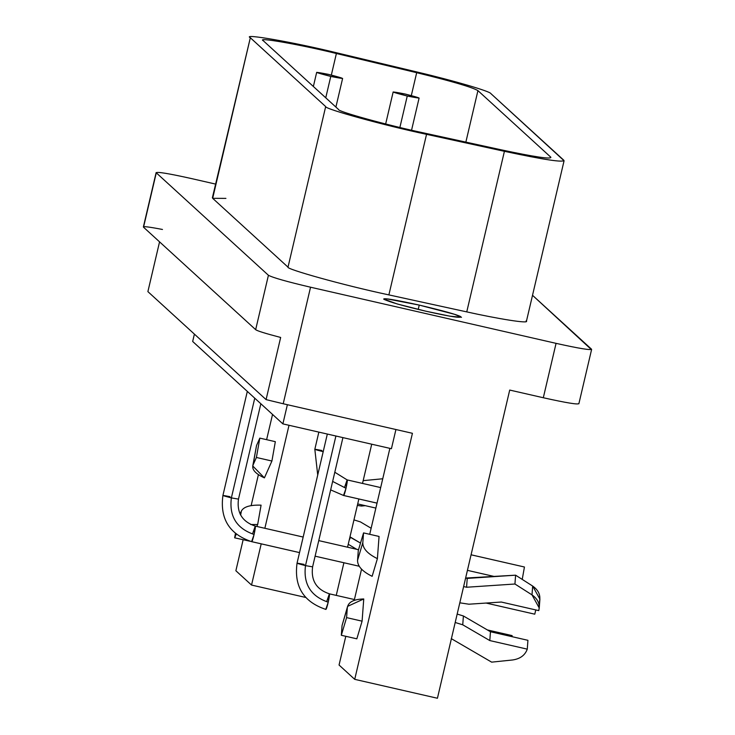 <?xml version="1.0" encoding="UTF-8"?>
<svg xmlns="http://www.w3.org/2000/svg" width="735" height="735" viewBox="0 0 735 735"><rect width="100%" height="100%" fill="white"/><g stroke="black" fill="none" stroke-linecap="round" stroke-linejoin="round"><path stroke-width="1.1" d="M328.527 74.382C312.614 71.258 313.367 71.938 330.768 76.431C346.69 79.564 345.946 78.884 328.527 74.382L342.611 78.443L330.768 76.422L325.752 97.801L330.768 76.422L316.675 72.361L328.527 74.382M405.013 93.988C389.1 90.864 389.853 91.544 407.254 96.037C423.176 99.17 422.432 98.49 405.013 93.988L419.097 98.049L407.254 96.037L399.877 127.486L407.254 96.037L393.161 91.967L405.013 93.988M563.782 160.212L490.861 93.584C490.126 91.315 453.412 80.565 417.82 72.195L337.53 53.012C293.991 42.299 241.319 33.084 250.332 37.751L325.678 106.584C324.282 108.881 385.213 125.639 426.539 134.33L504.412 151.318C544.369 159.826 564.158 162.793 563.782 160.212L563.58 161.103L563.782 160.212C564.158 162.793 544.369 159.826 504.412 151.318L466.753 311.888L388.879 294.9L466.753 311.888L504.412 151.318L426.539 134.33L388.879 294.9C342.446 285.042 285.649 268.937 288.01 267.154C285.649 268.937 342.446 285.042 388.879 294.9L426.539 134.33C385.213 125.639 324.282 108.881 325.678 106.584L288.01 267.154L212.672 198.321L288.01 267.154L325.678 106.584L250.332 37.751L212.672 198.321L250.332 37.751C241.319 33.084 293.991 42.299 337.53 53.012L417.82 72.195C453.412 80.565 490.126 91.315 490.861 93.584L564.076 160.754L526.416 321.314M250.332 37.751L212.378 197.779M466.753 311.888C496.373 318.494 531.276 324.411 526.122 320.782C531.276 324.411 496.373 318.494 466.753 311.888M360.435 521.905L371.138 528.254L360.435 521.905L353.967 519.884L360.435 521.905M348.243 544.286L356.64 549.265L348.243 544.286M360.517 543.091L350.567 537.184L349.162 540.344L350.567 537.184L349.943 537.046L360.517 543.091M363.163 480.653L382.742 478.77L363.163 480.653M361.436 506.038L365.313 505.671L361.436 506.038L361.951 504.899L361.436 506.038L357.348 505.441L361.436 506.038M357.706 503.934L375.87 508.087L357.706 503.934M491.651 662.143L451.262 638.623L491.651 662.143L512.607 659.975L491.651 662.143M527.932 640.314L527.271 649.143C525.056 655.253 520.169 658.863 512.607 659.975C520.169 658.863 525.056 655.253 527.271 649.143L527.932 640.314L490.456 631.742L489.804 640.571L527.271 649.143L489.804 640.571L490.456 631.742L463.399 615.976L462.738 624.805L489.804 640.571L462.738 624.805L463.399 615.976L457.17 614.065L463.399 615.976L490.456 631.742L527.932 640.314M455.195 622.49L462.738 624.805L455.195 622.49M501.288 602.038L468.884 604.207L459.807 602.819L468.884 604.207L501.288 602.038L538.755 610.61L501.288 602.038M539.242 607.974L539.903 599.144L532.664 586.052L532.002 594.881L539.242 607.974L538.755 610.61C540.234 604.326 537.983 599.089 532.002 594.881L532.664 586.052L515.602 575.183L514.941 584.013L532.002 594.881L514.941 584.013L515.602 575.183L467.23 578.408L466.569 587.247L514.941 584.013L466.569 587.247L467.23 578.408L465.623 578.041L515.602 575.183L532.664 586.052C538.645 590.251 540.896 595.497 539.416 601.781M463.62 586.567L466.569 587.247L463.62 586.567M534.768 614.184L486.111 603.058L534.768 614.184L535.769 609.931L534.768 614.184M512.01 635.591L487.415 629.968L512.019 635.591M325.825 609.388L325.743 609.37C326.533 610.73 330.3 594.165 329.381 593.825L354.417 599.539M512.212 636.712L512.102 635.61M326.891 600.982L329.381 593.825L328.233 602.213C310.758 596.223 303.178 584.022 305.494 565.628C295.057 562.946 294.606 562.532 304.152 564.407C294.606 562.532 295.057 562.946 305.494 565.628C303.178 584.022 310.758 596.223 328.233 602.213L325.78 609.388C303.527 601.91 293.945 586.512 297.041 563.194L304.152 564.407M329.344 593.807C316.399 589.452 310.822 580.466 312.605 566.841L305.494 565.628L335.904 436.011L305.494 565.628L312.605 566.841L342.923 437.61M251.692 541.658L299.531 552.591M359.259 566.262L315.113 556.174L359.25 566.253M358.542 549.716L318.76 540.62L358.542 549.716M303.178 537.055L255.247 526.095C256.166 526.435 252.399 543 251.609 541.64L254.099 534.483C236.624 528.483 229.044 516.292 231.369 497.898C220.923 495.206 220.472 494.802 230.018 496.676C220.472 494.802 220.923 495.206 231.369 497.898C229.044 516.292 236.624 528.483 254.099 534.483L255.247 526.095L303.178 537.055L255.21 526.076C242.265 521.721 236.688 512.736 238.48 499.111L231.369 497.898L254.751 398.186L231.369 497.898L238.48 499.111L260.842 403.745M252.757 533.252L255.247 526.095M247.318 391.397L222.916 495.463L230.018 496.676M524.349 566.988L471.071 554.806L524.358 566.988M494.646 576.58L467.423 570.351L494.692 576.58M522.227 579.4L524.441 567.007L471.071 554.787M343.613 495.482L377.027 503.126M380.675 487.581L347.168 479.918C348.078 480.258 344.32 496.823 343.521 495.463L346.02 488.306L332.643 481.416L346.02 488.306L347.168 479.918L380.675 487.581L347.122 479.9L334.802 472.237M344.669 487.075L347.122 479.9M323.281 451.722C312.844 449.039 312.393 448.626 321.939 450.5C312.393 448.626 312.844 449.039 323.281 451.722M318.852 432.106L314.828 449.287L321.939 450.5M234.649 537.818L236.257 534.226L234.649 537.818L250.194 541.291L234.649 537.818L235.411 533.527L234.649 537.818M240.648 515.088L241.356 511.101L240.069 513.976L241.356 511.101C243.597 506.782 250.176 504.798 261.081 505.156C250.176 504.798 243.597 506.782 241.356 511.101L240.648 515.088M250.718 524.533L257.663 524.505L250.718 524.533M256.8 526.435L257.663 524.505L256.8 526.435M256.533 445.502L259.822 438.124L256.533 445.502L253.125 464.851L256.405 457.473L259.822 438.124L256.405 457.473L271.913 461.02L275.331 441.671L259.822 438.124L275.331 441.671L271.913 461.02L256.405 457.473L253.125 464.851C251.462 469.298 255.229 473.643 264.407 477.879L271.913 461.02L264.407 477.879L252.766 465.999L256.533 445.502L252.766 465.999M266.079 399.61L280.66 337.457C265.491 333.497 257.158 330.897 255.661 329.666L268.422 275.276L156.279 172.826C156.72 171.54 168.526 173.469 191.688 178.623L215.594 184.09L191.688 178.623C168.526 173.469 156.72 171.54 156.279 172.826L143.527 227.207L156.279 172.826L268.422 275.276L255.661 329.666L143.527 227.207L255.661 329.666C257.158 330.897 265.491 333.497 280.66 337.457L266.079 399.61L283.214 403.754L310.547 287.21C286.953 281.67 272.915 277.692 268.422 275.276C272.915 277.692 286.953 281.67 310.547 287.21L283.214 403.754L266.079 399.61L147.891 291.62L266.079 399.61M159.559 241.861L147.891 291.62L159.559 241.861M305.631 597.436L251.535 585.06L235.871 570.746L243.138 539.766L235.871 570.746L251.535 585.06L261.21 543.845L251.535 585.06L305.631 597.436M591.473 349.153C591.032 350.439 579.226 348.509 556.064 343.355C579.226 348.509 591.032 350.439 591.473 349.153L532.517 295.295L591.372 349.584M251.159 505.57L258.389 474.727L251.159 505.57M266.612 439.677L272.538 414.43L266.612 439.677M143.527 227.207C142.415 226.068 148.736 226.821 162.472 229.467M341.325 635.279L346.589 617.62L347.315 607.909L342.051 625.568L341.325 635.279L356.833 638.825L362.089 621.167L363.752 598.961C353.517 599.218 348.032 602.204 347.315 607.909L346.589 617.62L362.089 621.167L346.589 617.62L341.325 635.279L342.051 625.568L347.591 606.375L363.752 598.961L362.089 621.167L356.833 638.825L341.325 635.279M347.591 606.375L342.051 625.568M363.549 532.903L358.285 550.561L357.559 560.272L362.824 542.614L363.549 532.903L379.058 536.449L363.549 532.903L362.824 542.614L357.559 560.272C357.421 566.115 362.281 571.453 372.14 576.313C362.281 571.453 357.421 566.115 357.559 560.272L358.285 550.561L363.549 532.903M377.404 558.655C367.546 553.795 362.686 548.448 362.824 542.614C362.686 548.448 367.546 553.795 377.404 558.655M377.395 558.646L379.058 536.449L377.395 558.646M419.244 305.089L418.233 309.417L419.244 305.089L387.354 298.952L383.698 299.035L397.332 303.996L425.96 311.227L449.838 316.16L461.506 317.29L454.496 314.304L419.244 305.089M437.426 698.25L354.72 679.342L339.055 665.019L345.79 636.308L339.055 665.019L354.72 679.342L412.427 433.301L283.214 403.754L412.427 433.301L354.72 679.342L437.426 698.25L509.713 390.065L437.426 698.25M354.233 600.302L361.537 569.193L354.233 600.302M369.714 534.308L389.881 448.35L369.714 534.308M395.926 429.525L391.424 448.708L395.926 429.525M377.413 558.609L372.14 576.313M287.376 404.709L282.883 423.884L391.424 448.708L282.883 423.884L287.376 404.709M194.398 334.122L192.671 341.472L282.883 423.884L192.671 341.472L194.398 334.122M264.857 528.281L289.011 425.289L264.857 528.281M261.081 505.156L257.663 524.56M336.253 595.387L343.906 562.753L336.253 595.387M347.554 547.189L358.864 498.982L347.554 547.189M362.52 483.419L371.717 444.197L362.52 483.419M578.721 403.543C578.28 404.829 566.474 402.89 543.312 397.745L509.713 390.065L543.312 397.745C566.474 402.89 578.28 404.829 578.721 403.543M556.064 343.355L543.312 397.745L556.064 343.355L310.547 287.21L556.064 343.355M212.672 198.321L225.921 198.376M425.96 311.227C403.294 305.971 389.219 301.956 383.734 299.182C383.174 297.785 395.017 299.761 419.244 305.089C442.599 310.62 456.38 314.442 460.606 316.555C461.727 318.43 450.178 316.656 425.96 311.227M477.934 90.626L550.864 157.253C551.176 159.422 534.575 156.932 501.068 149.793L423.195 132.815C388.53 125.52 337.429 111.463 338.596 109.543L263.259 40.71C255.697 36.787 299.871 44.523 336.391 53.508L416.681 72.692C451.722 81.227 472.136 87.208 477.934 90.626C472.136 87.208 451.722 81.227 416.681 72.692L411.324 95.522L416.681 72.692L336.391 53.508L331.338 75.044L336.391 53.508C299.871 44.523 255.697 36.787 263.259 40.71L338.596 109.543C337.429 111.463 388.53 125.52 423.195 132.815L501.068 149.793C534.575 156.932 551.176 159.422 550.864 157.253L477.934 90.626L465.861 142.121L477.934 90.626M263.011 40.25L263.259 40.71M335.895 107.08L342.611 78.461M316.675 72.361L313.367 86.491M411.554 130.214L419.097 98.067M393.161 91.967L385.654 123.995M487.378 629.941L512.065 635.591M327.332 434.045L297.041 563.194M299.531 552.61L251.646 541.658C229.393 534.18 219.811 518.781 222.916 495.463M318.76 540.611L358.542 549.707M377.027 503.135L343.567 495.482L330.658 489.887M314.828 449.287L317.722 475.021M143.38 226.95L156.142 172.56M578.858 403.8L591.62 349.419"/></g></svg>
